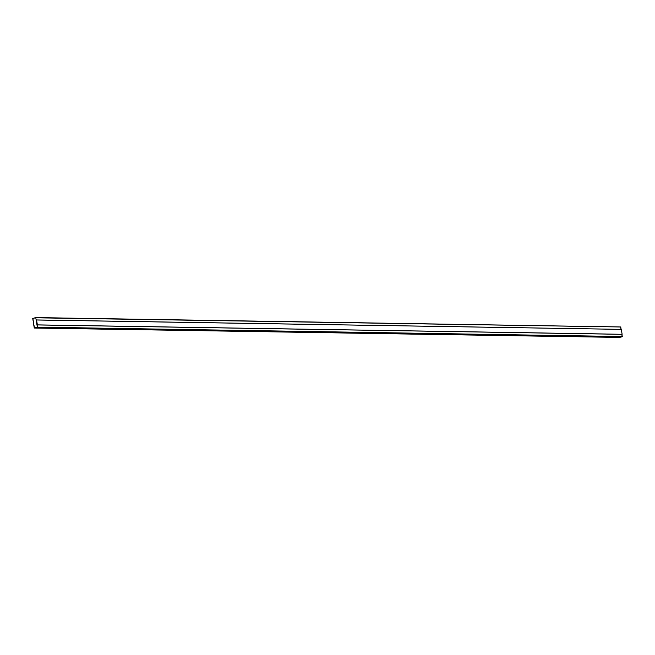 <?xml version="1.0" encoding="UTF-8"?>
<svg xmlns="http://www.w3.org/2000/svg" width="655" height="655" viewBox="0 0 655 655"><rect width="100%" height="100%" fill="white"/><g stroke="black" fill="none" stroke-linecap="round" stroke-linejoin="round"><path stroke-width="0.98" d="M622.07 336.834L37.482 327.148L622.07 336.834L37.302 327.443L34.469 328.016L619.237 337.415L622.07 336.834L619.237 337.415L34.469 328.016L32.75 318.461L35.763 317.585L620.531 326.984L35.763 317.585L37.482 327.148L622.25 336.539L621.906 334.32L622.07 336.834M34.469 328.016L37.482 327.148L35.763 317.585L32.75 318.461L34.216 327.819M620.784 327.181L621.12 329.35L620.531 326.984L36.017 317.79M34.322 327.795L37.376 327.173L35.779 317.708L32.856 318.436L34.322 327.795L32.856 318.436L35.779 317.708L37.376 327.173L34.322 327.795L32.856 318.436L35.779 317.708L37.376 327.173L34.322 327.795L37.376 327.173L35.779 317.708L32.856 318.436L34.322 327.795M36.369 320.008L37.139 324.929L36.426 319.992L37.139 324.929L621.955 334.312L37.139 324.929L36.369 320.008M621.955 334.312L37.196 324.921L622.119 334.279L37.196 324.921L36.426 319.992L37.196 324.921L621.955 334.312M621.349 329.359L622.119 334.279L37.196 324.921L36.426 319.992L621.349 329.359L36.59 319.959L37.36 324.888L622.119 334.279L621.349 329.359M619.196 337.415L34.428 328.024M620.572 326.976L35.804 317.585"/></g></svg>
